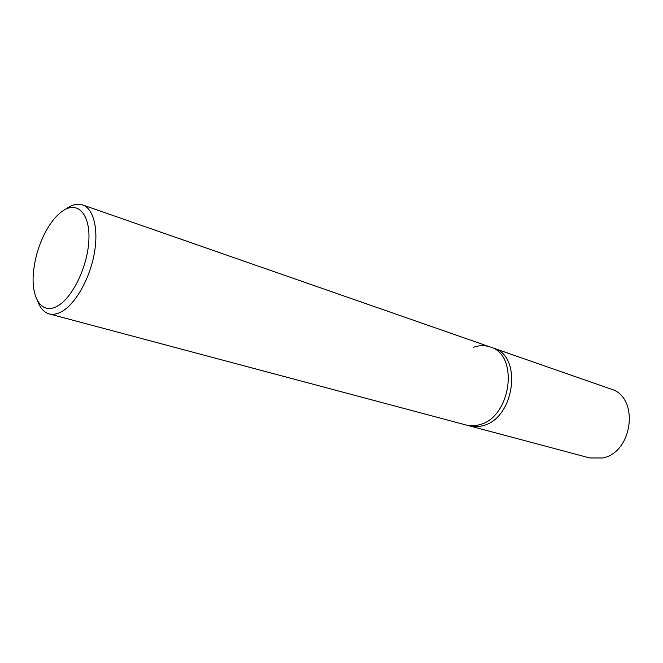 <?xml version="1.0" encoding="UTF-8"?>
<svg xmlns="http://www.w3.org/2000/svg" width="663" height="663" viewBox="0 0 663 663"><rect width="100%" height="100%" fill="white"/><g stroke="black" fill="none" stroke-linecap="round" stroke-linejoin="round"><path stroke-width="0.99" d="M37.6 300.894C40.103 308.046 43.965 312.372 49.178 313.889C52.932 314.867 57.043 314.154 61.502 311.726C75.01 304.425 89.198 279.943 94.03 254.874C98.936 229.796 93.756 208.63 82.635 204.917C77.985 203.384 72.913 204.411 67.435 208L65.77 209.168M473.631 347.23C479.308 345.249 484.802 345.15 490.106 346.94C519.427 354.572 511.256 417.408 479.506 424.693C474.882 426.036 470.423 426.143 466.139 425.008L469.611 425.936C473.896 427.063 478.355 426.964 482.971 425.629C514.695 418.394 522.809 355.766 493.504 348.125L610.872 389.032C639.488 396.781 633.248 452.274 602.692 457.984L589.714 457.942L469.611 425.936C473.896 427.063 478.355 426.964 482.971 425.629C514.695 418.394 522.809 355.766 493.504 348.125L490.106 346.94C519.427 354.572 511.256 417.408 479.506 424.693C474.882 426.036 470.423 426.143 466.139 425.008L49.178 313.889M57.424 306.082C42.001 315.124 30.954 298.325 33.423 272.7C34.857 257.625 39.216 243.445 46.485 230.169C51.54 221.268 57.043 214.795 63.01 210.759C77.637 200.806 90.243 213.884 88.875 240.197C87.74 266.385 72.491 297.985 57.424 306.082M82.635 204.917L490.106 346.94"/></g></svg>
